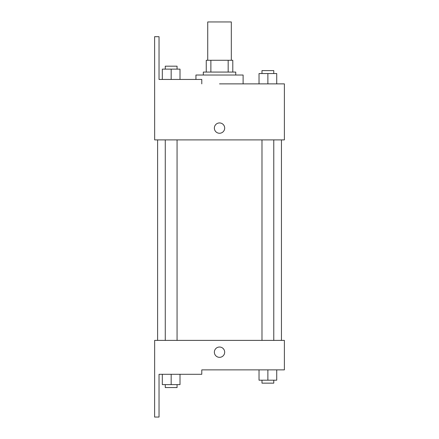 <?xml version="1.0" encoding="UTF-8"?>
<svg xmlns="http://www.w3.org/2000/svg" width="439" height="439" viewBox="0 0 439 439"><rect width="100%" height="100%" fill="white"/><g stroke="black" fill="none" stroke-linecap="round" stroke-linejoin="round"><path stroke-width="0.66" d="M231.32 60.28L231.32 21.95L207.729 21.95L207.729 60.28M210.874 72.073L210.874 60.28L206.253 60.28L206.253 72.073L206.253 60.28M210.874 60.28L232.791 60.28L232.791 72.073M228.176 72.073L228.176 60.28M203.306 75.025L203.306 72.073L235.743 72.073L235.743 75.025M267.878 83.871L267.878 73.549L259.032 73.549L259.032 83.871L243.113 83.871L243.113 75.025L195.937 75.025L195.937 79.448M219.522 83.871L284.39 83.871L276.724 83.871L276.724 73.549L267.878 73.549M214.364 128.095A5.158 5.158 0 0 1 222.101 123.628A5.158 5.158 0 0 1 222.101 132.567A5.158 5.158 0 0 1 214.364 128.095M201.786 83.871L201.786 79.448L159.033 79.448L159.033 36.695L154.61 36.695L154.654 139.893L284.39 139.893L284.39 83.871M154.654 340.39L284.39 340.39L284.39 369.874L201.786 369.874L201.786 374.297L159.033 374.297L159.033 417.05L154.61 417.05L154.654 340.39M214.364 352.182A5.158 5.158 0 0 1 222.101 347.715A5.158 5.158 0 0 1 222.101 356.649A5.158 5.158 0 0 1 214.364 352.182M259.032 369.874L259.032 380.196L276.724 380.196L276.724 369.874L276.724 380.196M267.878 380.196L267.878 369.874M273.777 380.196L273.777 383.143L261.984 383.143L261.984 380.196M162.32 374.297L162.32 384.619L180.012 384.619L180.012 374.297L180.012 384.619M171.166 384.619L171.166 374.297M177.065 384.619L177.065 387.566L165.273 387.566L165.273 384.619M276.724 83.871L276.724 73.549M273.777 73.549L273.777 70.602L261.984 70.602L261.984 73.549M162.32 79.448L162.32 69.126L180.012 69.126L180.012 79.448L180.012 69.126M171.166 79.448L171.166 69.126M177.065 69.126L177.065 66.179L165.273 66.179L165.273 69.126M281.443 340.39L281.443 139.893M157.606 340.39L157.606 139.893M261.984 139.893L261.984 340.39M273.777 139.893L273.777 340.39M177.065 340.39L177.065 139.893M165.273 340.39L165.273 139.893"/></g></svg>
